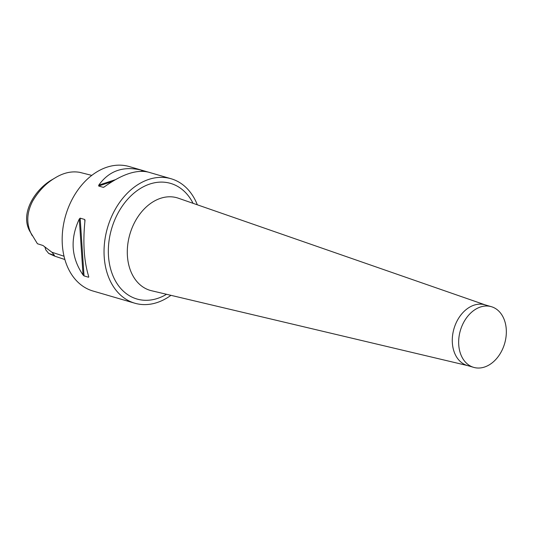 <?xml version="1.0" encoding="UTF-8"?>
<svg xmlns="http://www.w3.org/2000/svg" width="533" height="533" viewBox="0 0 533 533"><rect width="100%" height="100%" fill="white"/><g stroke="black" fill="none" stroke-linecap="round" stroke-linejoin="round"><path stroke-width="0.8" d="M91.783 175.39L79.75 172.352C71.649 170.933 63.434 172.779 55.106 177.902L52.507 179.441C35.071 189.048 18.622 214.626 30.821 232.894L37.43 243.734L42.973 245.493L51.921 252.242L64 256.226M44.699 246.786A12.965 9.467 -73.8 0 1 45.751 249.824L48.716 253.461L54.772 256.173L64.853 259.518M55.106 177.902C46.105 183.185 38.603 190.961 32.58 201.241C26.33 213.486 26.19 224.939 32.18 235.593M48.716 253.461L54.459 255.38L51.921 252.242M197.33 204.805A64.819 47.33 106.2 0 0 184.505 186.11A64.819 47.33 106.2 0 0 171.093 178.748A64.819 47.33 106.2 0 0 115.561 208.769A64.819 47.33 106.2 0 0 121.404 295.848A64.819 47.33 106.2 0 0 134.816 303.21A64.819 47.33 106.2 0 0 170.953 295.329M107.213 295.149L92.935 291.005A64.819 47.33 -73.8 0 1 73.681 196.564A64.819 47.33 -73.8 0 1 129.206 166.543L147.674 171.939M84.027 275.901L83.048 274.975C71.195 257.599 69.95 238.944 79.297 219.003L80.157 218.157L84.734 219.489L84.98 220.662C82.735 242.668 83.981 261.323 88.738 276.634L88.605 277.24L84.027 275.901L80.157 218.157M85.007 220.196L84.98 220.662M88.738 276.634L88.525 275.981M106.38 294.922L134.816 303.21M171.093 178.748L148.5 172.166C136.701 169.307 122.017 174.184 104.448 186.803L103.222 187.336L98.645 186.004L98.765 185.151C109.285 170.473 123.916 165.576 142.651 170.46M103.688 187.256L104.075 187.056M491.339 306.682L484.963 304.823A31.6 23.072 106.2 0 0 455.668 323.937A31.6 23.072 106.2 0 0 460.739 361.907A31.6 23.072 106.2 0 0 467.281 365.498L473.657 367.357A31.6 23.072 106.2 0 0 504.651 343.472A31.6 23.072 106.2 0 0 491.339 306.682A31.6 23.072 106.2 0 0 462.044 325.796A31.6 23.072 106.2 0 0 467.121 363.766A31.6 23.072 106.2 0 0 473.657 367.357M98.765 185.151L115.261 179.728M140.965 171.28L143.077 170.587M98.645 186.004L112.183 181.553M143.344 171.313L144.363 170.973M83.048 274.975L79.297 219.003M84.88 221.615L84.734 219.489M485.376 304.943L178.402 198.223A48.197 35.191 106.2 0 0 129.879 234.254A48.197 35.191 106.2 0 0 151.445 290.712L467.694 365.618M166.549 294.289A60.202 43.953 -73.8 0 1 109.305 238.984A60.202 43.953 -73.8 0 1 183.072 190.254A60.202 43.953 -73.8 0 1 193.059 203.32"/></g></svg>
